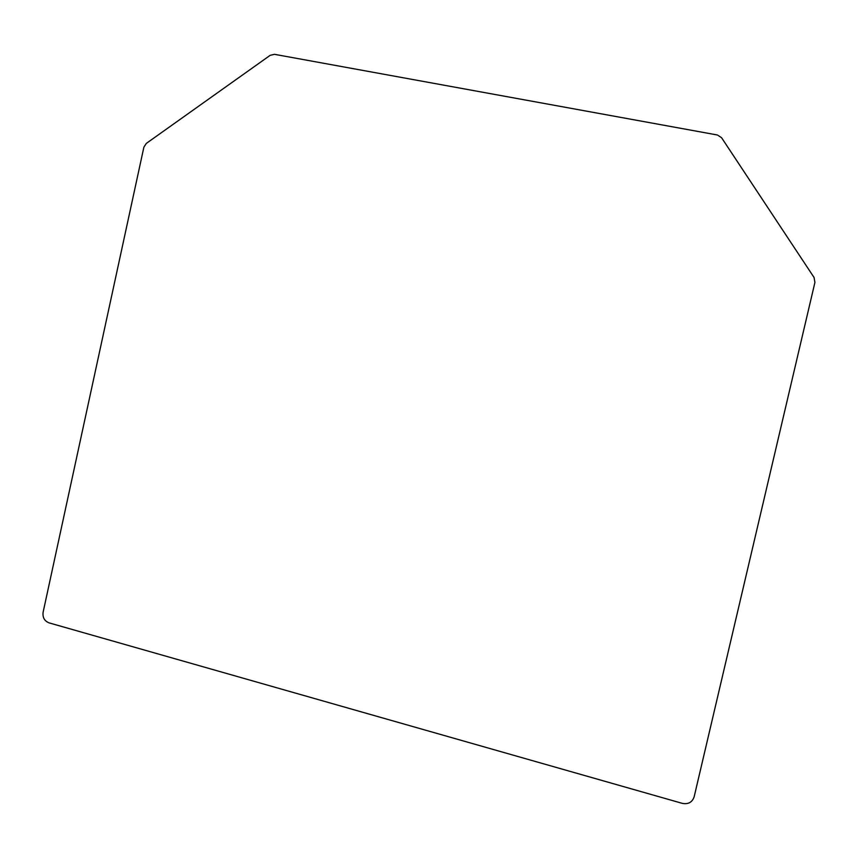 <?xml version="1.0" encoding="UTF-8"?>
<svg xmlns="http://www.w3.org/2000/svg" width="858" height="858" viewBox="0 0 858 858"><rect width="100%" height="100%" fill="white"/><g stroke="black" fill="none" stroke-linecap="round" stroke-linejoin="round"><path stroke-width="1.29" d="M49.078 622.876L682.389 803.388C688.32 804.482 692.234 802.284 694.154 796.803L814.928 282.389L814.06 277.488L721.546 137.677L717.438 135.006L274.485 54.322L270.163 55.33L146.332 143.393L143.887 147.158L43.115 612.226C42.471 617.47 44.455 621.02 49.078 622.876"/></g></svg>
